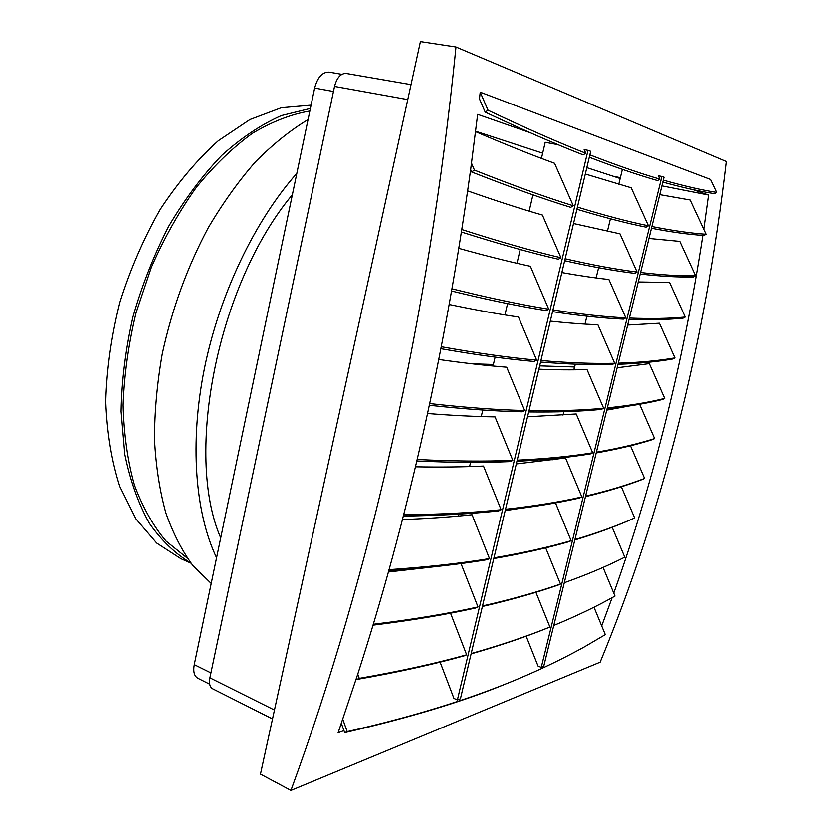 <?xml version="1.0" encoding="UTF-8"?>
<svg xmlns="http://www.w3.org/2000/svg" width="832" height="832" viewBox="0 0 832 832"><rect width="100%" height="100%" fill="white"/><g stroke="black" fill="none" stroke-linecap="round" stroke-linejoin="round"><path stroke-width="1.25" d="M343.938 730.579L338.104 732.763L357.739 674.159C407.742 519.334 445.38 351.146 470.652 169.593L477.672 114.348L529.963 132.621M693.087 189.623L708.5 195L661.898 185.817M620.35 177.632L613.194 176.218M558.106 144.706L545.189 142.282L541.434 158.382M640.203 274.03C660.192 276.286 677.914 277.274 693.368 276.994L695.562 275.818L679.775 241.405L648.95 238.472M629.044 319.384C649.314 320.102 667.306 319.696 683.02 318.157L685.194 317.023L669.542 282.485L638.248 281.954M617.999 364.312C638.539 363.532 656.791 361.754 672.755 358.977L674.908 357.885L659.391 323.211L627.65 325.052M607.048 408.824C627.858 406.578 646.37 403.458 662.574 399.454L664.706 398.403L649.324 363.615L617.146 367.775M596.201 452.941C617.282 449.249 636.043 444.798 652.486 439.598L654.597 438.589L639.6 404.269M585.447 496.652C606.788 491.535 625.789 485.794 642.47 479.409L644.571 478.442L630.458 445.765M574.798 539.968C596.388 533.468 615.638 526.438 632.549 518.887L634.629 517.962L621.306 486.772M564.283 582.712C586.955 574.631 607.121 566.114 624.759 557.159L612.154 527.301M619.237 182.239L619.549 178.298L586.799 167.596M574.059 369.283L574.236 366.954M612.113 597.636L601.682 625.893L593.965 607.194M702.801 235.414C683.27 362.263 653.578 481.478 613.746 593.07L603.034 567.403M708.5 195L703.716 229.31L690.092 199.982L659.734 194.615M472.222 363.813L493.397 364.468M539.625 365.882L574.621 366.964M542.651 153.161L475.634 131.238M290.93 790.4L600.142 662.158C662.813 510.578 704.839 343.689 726.222 161.491L455.978 46.998C429.104 318.136 369.054 577.564 290.93 790.4L260.478 774.103L420.42 41.6L455.978 46.998M440.118 662.106L453.95 698.391L457.392 699.951L587.995 150.322L584.126 149.594L585.749 153.223L583.118 154.835C555.256 143.988 522.6 129.75 485.17 112.112L479.461 98.904L480.22 92.165L710.476 179.421L716.56 192.358L714.334 193.617C699.4 191.308 682.23 187.45 662.823 182.062M471.515 163.176L474.458 170.102C512.19 185.099 545.126 196.986 573.279 205.764L554.528 163.249C531.263 154.794 504.941 144.258 475.582 131.643M470.652 169.593L471.63 171.912C509.444 186.805 542.454 198.609 570.669 207.314L573.279 205.764M357.739 674.159L359.268 678.35C399.922 671.268 435.718 663.416 466.648 654.794L450.549 613.142M356.356 678.434L356.72 679.442C397.436 672.318 433.285 664.435 464.277 655.793L466.648 654.794M541.247 667.399L661.887 176.426L664.019 177.174L543.681 666.453L541.247 667.399L538.044 666.058L526.136 636.168M342.753 719.285L347.194 731.619C457.527 706.701 529.318 677.331 584.49 646.807L605.28 634.598L601.682 625.893M341.349 723.382L344.677 732.638C409.001 717.829 462.155 701.813 504.14 684.59M372.965 625.144C411.705 620.339 445.921 614.619 475.613 607.984L478.015 606.934L461.011 563.534M373.235 624.26C412.87 619.445 447.793 613.673 478.015 606.934M437.684 566.374L388.346 571.969M388.7 570.71C425.714 568.1 458.505 564.418 487.074 559.686L489.497 558.584L472.077 514.748C450.996 516.984 427.762 518.586 402.386 519.574M388.991 569.639C426.91 567.07 460.408 563.378 489.497 558.584M403.291 516.069C439.119 515.559 470.902 513.833 498.649 510.9L501.093 509.725L483.496 466.066C462.894 467.022 440.211 467.272 415.449 466.814M403.614 514.79C440.336 514.384 472.836 512.699 501.093 509.725M416.832 460.99C451.963 462.592 483.132 462.79 510.338 461.604L512.814 460.377L495.03 416.894C474.635 416.582 452.15 415.459 427.606 413.514M417.186 459.503C453.201 461.261 485.077 461.552 512.814 460.377M429.395 405.267C464.277 409.053 495.196 411.237 522.153 411.798L524.659 410.509L506.688 367.203C486.21 365.581 463.611 363.012 438.88 359.486M429.759 403.562C465.546 407.576 497.172 409.885 524.659 410.509M441.012 348.702C476.091 354.827 507.125 359.091 534.092 361.473L536.619 360.121L518.461 317.013C497.661 313.976 474.614 309.806 449.322 304.512M441.397 346.746C477.381 353.184 509.122 357.635 536.619 360.121M451.724 291.044C487.438 299.77 518.918 306.301 546.156 310.627L548.714 309.213L530.358 266.292C508.976 261.685 485.17 255.715 458.921 248.383M452.109 288.829C488.748 297.95 520.946 304.741 548.714 309.213M461.521 232.045C498.316 243.734 530.587 252.803 558.345 259.241L560.924 257.764L542.381 215.041C520.177 208.645 495.279 200.585 467.678 190.85M461.906 229.559C499.647 241.717 532.646 251.118 560.924 257.764M532.938 194.823L529.142 211.12M520.187 249.517L516.984 263.297M507.582 303.607L504.941 314.922M495.113 357.105L493.033 366.007M482.778 410.02L481.25 416.562M470.569 462.363L469.581 466.596M458.505 514.134L458.047 516.11M552.146 459.982L552.448 458.744M562.983 415.116L563.815 411.694M573.924 369.824L575.286 364.177M584.969 324.106L586.882 316.191M596.118 277.95L598.582 267.727M607.37 231.358L610.407 218.774M618.727 184.33L622.357 169.333M535.891 592.27L549.9 627.006L547.695 627.921C525.283 637.01 499.751 645.663 471.11 653.879M545.667 547.862L560.446 584.043L558.22 585.01C536.058 592.748 510.775 599.893 482.394 606.466M555.464 502.902L571.095 540.696L568.849 541.705C546.926 548.059 521.903 553.686 493.782 558.563M516.298 463.954L565.521 457.985L581.838 496.954L579.571 498.004C557.908 502.954 533.146 507.01 505.294 510.182M527.509 416.811L576.202 413.972L592.675 452.806L590.387 453.908C568.984 457.423 544.492 459.888 516.922 461.302M538.834 369.2C556.254 369.918 572.312 370.032 586.997 369.564L603.626 408.242L601.318 409.396C580.164 411.455 555.953 412.298 528.674 411.934M550.274 321.121C567.507 322.993 583.378 324.199 597.875 324.74L614.671 363.272L612.331 364.478C591.458 365.04 567.528 364.229 540.54 362.045M561.829 272.563C578.864 275.621 594.547 277.93 608.868 279.5L625.81 317.876L623.459 319.134C602.867 318.188 579.218 315.682 552.531 311.636M573.498 223.517L619.954 233.844L637.062 272.064L634.691 273.364C614.38 270.878 591.032 266.656 564.647 260.707M585.281 173.982L631.155 187.751L648.43 225.805L646.027 227.167C625.997 223.101 602.961 217.121 576.898 209.238M661.887 176.426L658.341 175.739L659.89 179.119L657.467 180.534C637.738 174.866 615.004 167.097 589.274 157.227M587.995 150.322L590.689 151.278L460.429 698.766L457.392 699.951M640.578 272.501C661.326 274.966 679.65 276.078 695.562 275.818M629.377 318.053C650.416 318.926 669.022 318.583 685.194 317.023M618.27 363.178C639.61 362.492 658.486 360.734 674.908 357.885M607.277 407.898C628.888 405.673 648.034 402.511 664.706 398.403M628.961 406.026L606.726 410.114M596.378 452.202C618.27 448.479 637.676 443.934 654.597 438.589M585.582 496.101C607.734 490.901 627.401 485.014 644.571 478.442M574.881 539.604C597.303 532.948 617.219 525.73 634.629 517.962M553.779 625.435C576.701 615.95 597.106 606.154 614.983 596.034L613.746 593.07M651.456 228.259C671.154 232.066 688.605 234.478 703.81 235.487L706.014 234.27L703.716 229.31M651.882 226.522C672.339 230.61 690.383 233.189 706.014 234.27M471.63 171.912L474.458 170.102M589.836 154.835C616.366 165.152 639.714 173.254 659.89 179.119M663.302 180.107C683.446 185.848 701.199 189.935 716.56 192.358M480.22 92.165L488.03 110.219C525.387 127.962 557.96 142.293 585.749 153.223M485.17 112.112L488.03 110.219M356.72 679.442L359.268 678.35M344.677 732.638L347.194 731.619M471.193 653.536C500.718 645.164 526.958 636.324 549.9 627.006M482.518 605.935C511.774 599.258 537.753 591.968 560.446 584.043M493.958 557.846C522.943 552.916 548.662 547.196 571.095 540.696M517.847 508.685L505.19 510.64M505.513 509.267C534.217 506.106 559.666 502.008 581.838 496.954M517.192 460.19C545.605 458.838 570.773 456.383 592.675 452.806M528.986 410.613C557.107 411.112 581.984 410.322 603.626 408.242M540.904 360.516C568.724 362.898 593.31 363.813 614.671 363.272M552.947 309.899C580.455 314.205 604.739 316.867 625.81 317.876M565.115 258.752C592.301 265.023 616.283 269.454 637.062 272.064M577.418 207.064C604.271 215.342 627.942 221.593 648.43 225.805M190.996 563.15L180.908 558.678L156.686 543.036L135.907 518.825L119.798 486.429C111.665 461.063 106.995 432.734 105.778 401.43C106.735 368.992 111.446 335.962 119.891 302.328C130.385 269.152 143.884 238.108 160.368 209.196C178.194 182.229 197.496 159.411 218.296 140.754L249.943 119.548L281.31 107.734L311.085 105.134M411.018 84.635L346.195 73.445C340.766 73.289 336.877 77.615 334.526 86.414L209.903 677.81C208.884 683.405 209.81 687.055 212.701 688.782L272.522 718.942M190.84 562.942C175.313 553.748 161.481 540.519 149.334 523.245C138.455 503.714 130.281 480.75 124.821 454.366L121.108 411.362C121.69 380.619 125.642 349.138 132.954 316.93C142.126 284.981 154.107 254.675 168.886 225.992C184.964 198.91 202.613 175.344 221.832 155.314C241.53 137.675 261.373 124.436 281.382 115.586L310.388 108.441M187.356 558.168L166.109 541.112C153.348 526.105 142.813 507.458 134.482 485.17C127.691 461.011 123.906 434.335 123.126 405.142C124.207 374.982 128.513 344.24 136.022 312.936L151.362 267.322C164.216 238.087 179.182 211.463 196.269 187.47C214.188 165.485 232.918 147.43 252.439 133.307C272.033 121.638 291.169 114.202 309.847 111.01M341.858 74.329L329.16 72.124C322.369 71.916 317.533 77.22 314.642 88.057L194.272 664.622C193.024 671.538 194.22 676.073 197.85 678.236L209.695 684.185M211.224 583.43L193.086 565.791C182.218 551.096 173.129 533.426 165.818 512.793C159.713 490.599 155.938 466.18 154.513 439.556C154.523 411.975 157.102 383.469 162.23 354.058C171.943 309.182 187.283 267.124 208.239 227.854C222.81 203.133 238.555 181.126 255.455 161.845C272.761 144.383 290.295 130.291 308.069 119.569M292.375 194.73C217.703 283.889 184.132 454.438 220.73 537.888M216.58 557.742C195.208 513.053 189.436 442.78 204.464 368.378C219.627 294.018 254.977 220.584 296.837 173.337M407.753 99.601L334.526 86.414M209.903 677.81L274.466 710.039M314.642 88.057L333.466 91.499M210.943 672.89L194.272 664.622"/></g></svg>
